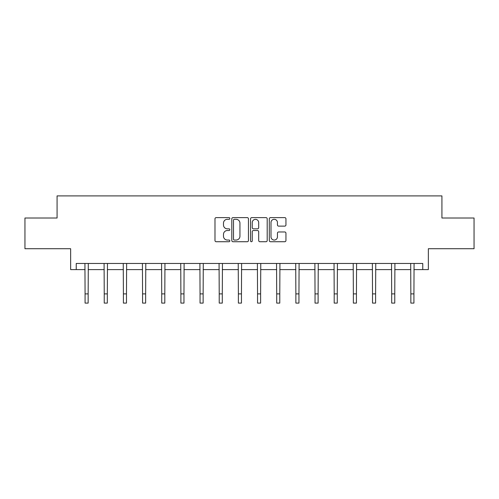 <?xml version="1.0" encoding="UTF-8"?>
<svg xmlns="http://www.w3.org/2000/svg" width="499" height="499" viewBox="0 0 499 499"><rect width="100%" height="100%" fill="white"/><g stroke="black" fill="none" stroke-linecap="round" stroke-linejoin="round"><path stroke-width="0.75" d="M229.846 218.468A0.842 0.842 0 0 0 229.004 217.62L216.192 217.62A1.204 1.204 0 0 0 214.988 218.83L214.988 240.53A1.204 1.204 0 0 0 216.192 241.734L229.004 241.734A0.842 0.842 0 0 0 229.846 240.892A0.842 0.842 0 0 0 229.004 240.05L227.344 240.05A3.861 3.861 0 0 1 223.483 236.189L223.483 234.38A3.861 3.861 0 0 1 227.344 230.526L229.004 230.526A0.842 0.842 0 0 0 229.846 229.677A0.842 0.842 0 0 0 229.004 228.835L227.344 228.835A3.861 3.861 0 0 1 223.483 224.98L223.483 223.172A3.861 3.861 0 0 1 227.344 219.311L229.004 219.311A0.842 0.842 0 0 0 229.846 218.468M76.235 269.603L76.235 263.46L422.765 263.46L422.765 269.603L428.354 269.603L428.354 248.72L474.05 248.72L474.05 218.013L441.927 218.013L441.927 195.901L57.073 195.901L57.073 218.013L24.95 218.013L24.95 248.72L70.646 248.72L70.646 269.603L85.08 269.603M284.736 226.122A1.204 1.204 0 0 0 285.946 224.918L285.946 218.83A1.204 1.204 0 0 0 284.736 217.62L270.508 217.62A1.204 1.204 0 0 0 269.304 218.83L269.304 240.53A1.204 1.204 0 0 0 270.508 241.734L284.736 241.734A1.204 1.204 0 0 0 285.946 240.53L285.946 233.176A1.204 1.204 0 0 0 284.736 231.973L278.648 231.973A1.204 1.204 0 0 0 277.444 233.176L277.444 236.825A3.225 3.225 0 0 1 274.219 240.05A3.225 3.225 0 0 1 270.994 236.825L270.994 222.535A3.225 3.225 0 0 1 274.219 219.311A3.225 3.225 0 0 1 277.444 222.535L277.444 224.918A1.204 1.204 0 0 0 278.648 226.122L284.736 226.122M248.446 218.83A1.204 1.204 0 0 0 247.242 217.62L233.014 217.62A1.204 1.204 0 0 0 231.804 218.83L231.804 240.53A1.204 1.204 0 0 0 233.014 241.734L247.242 241.734A1.204 1.204 0 0 0 248.446 240.53L248.446 218.83M251.758 217.62L265.986 217.62A1.204 1.204 0 0 1 267.196 218.83L267.196 240.53A1.204 1.204 0 0 1 265.986 241.734L259.898 241.734A1.204 1.204 0 0 1 258.694 240.53L258.694 231.729A1.204 1.204 0 0 0 257.49 230.526L253.448 230.526A1.204 1.204 0 0 0 252.244 231.729L252.244 240.892A0.842 0.842 0 0 1 251.396 241.734A0.842 0.842 0 0 1 250.554 240.892L250.554 218.83A1.204 1.204 0 0 1 251.758 217.62M88.148 269.603L104.241 269.603M107.316 269.603L123.403 269.603M126.478 269.603L142.571 269.603M145.639 269.603L161.732 269.603M164.801 269.603L180.894 269.603M183.963 269.603L200.055 269.603M203.13 269.603L219.223 269.603M222.292 269.603L238.385 269.603M241.454 269.603L257.546 269.603M260.615 269.603L276.708 269.603M279.777 269.603L295.87 269.603M298.945 269.603L315.037 269.603M318.106 269.603L334.199 269.603M337.268 269.603L353.361 269.603M356.429 269.603L372.522 269.603M375.597 269.603L391.684 269.603M394.759 269.603L410.852 269.603M413.921 269.603L422.765 269.603M234.337 219.311A0.842 0.842 0 0 0 233.495 220.153L233.495 239.208A0.842 0.842 0 0 0 234.337 240.05L236.083 240.05A3.861 3.861 0 0 0 239.944 236.189L239.944 223.172A3.861 3.861 0 0 0 236.083 219.311L234.337 219.311M258.694 222.598A3.225 3.225 0 0 0 255.469 219.373A3.225 3.225 0 0 0 252.244 222.598L252.244 227.631A1.204 1.204 0 0 0 253.448 228.835L257.49 228.835A1.204 1.204 0 0 0 258.694 227.631L258.694 222.598M84.924 263.46L85.08 293.886L88.148 293.886L88.304 263.46M85.08 293.886L85.08 303.099L88.148 303.099L88.148 293.886M104.085 263.46L104.241 293.886L107.316 293.886L107.472 263.46M104.241 293.886L104.241 303.099L107.316 303.099L107.316 293.886M123.247 263.46L123.403 293.886L126.478 293.886L126.634 263.46M123.403 293.886L123.403 303.099L126.478 303.099L126.478 293.886M142.415 263.46L142.571 293.886L145.639 293.886L145.795 263.46M142.571 293.886L142.571 303.099L145.639 303.099L145.639 293.886M161.576 263.46L161.732 293.886L164.801 293.886L164.957 263.46M161.732 293.886L161.732 303.099L164.801 303.099L164.801 293.886M180.738 263.46L180.894 293.886L183.963 293.886L184.119 263.46M180.894 293.886L180.894 303.099L183.963 303.099L183.963 293.886M199.899 263.46L200.055 293.886L203.13 293.886L203.286 263.46M200.055 293.886L200.055 303.099L203.13 303.099L203.13 293.886M219.067 263.46L219.223 293.886L222.292 293.886L222.448 263.46M219.223 293.886L219.223 303.099L222.292 303.099L222.292 293.886M238.229 263.46L238.385 293.886L241.454 293.886L241.61 263.46M238.385 293.886L238.385 303.099L241.454 303.099L241.454 293.886M257.39 263.46L257.546 293.886L260.615 293.886L260.771 263.46M257.546 293.886L257.546 303.099L260.615 303.099L260.615 293.886M276.552 263.46L276.708 293.886L279.777 293.886L279.933 263.46M276.708 293.886L276.708 303.099L279.777 303.099L279.777 293.886M295.714 263.46L295.87 293.886L298.945 293.886L299.101 263.46M295.87 293.886L295.87 303.099L298.945 303.099L298.945 293.886M314.881 263.46L315.037 293.886L318.106 293.886L318.262 263.46M315.037 293.886L315.037 303.099L318.106 303.099L318.106 293.886M334.043 263.46L334.199 293.886L337.268 293.886L337.424 263.46M334.199 293.886L334.199 303.099L337.268 303.099L337.268 293.886M353.205 263.46L353.361 293.886L356.429 293.886L356.585 263.46M353.361 293.886L353.361 303.099L356.429 303.099L356.429 293.886M372.366 263.46L372.522 293.886L375.597 293.886L375.753 263.46M372.522 293.886L372.522 303.099L375.597 303.099L375.597 293.886M391.528 263.46L391.684 293.886L394.759 293.886L394.915 263.46M391.684 293.886L391.684 303.099L394.759 303.099L394.759 293.886M410.696 263.46L410.852 293.886L413.921 293.886L414.076 263.46M410.852 293.886L410.852 303.099L413.921 303.099L413.921 293.886"/></g></svg>
